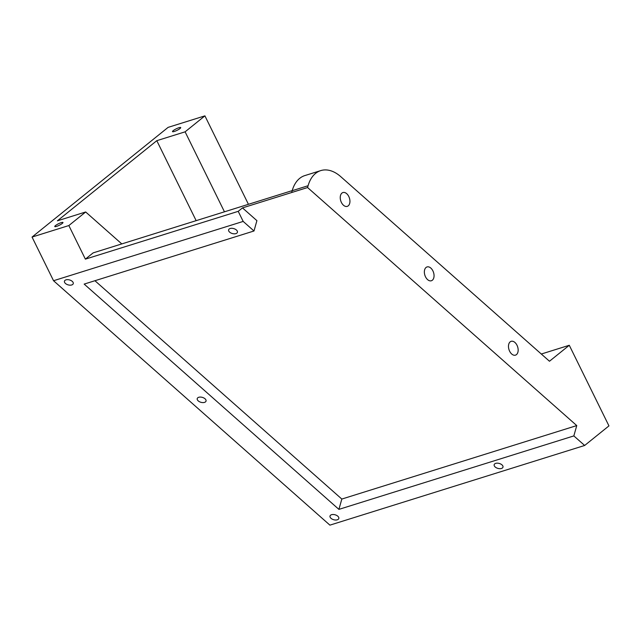 <?xml version="1.0" encoding="UTF-8"?>
<svg xmlns="http://www.w3.org/2000/svg" width="641" height="641" viewBox="0 0 641 641"><rect width="100%" height="100%" fill="white"/><g stroke="black" fill="none" stroke-linecap="round" stroke-linejoin="round"><path stroke-width="0.96" d="M180.009 128.537A4.575 0.857 -26.2 0 0 180.714 127.575A4.575 0.857 -26.2 0 0 177.645 128.184A4.575 0.857 -26.2 0 0 173.214 130.66A4.575 0.857 -26.2 0 0 172.509 131.613A4.575 0.857 -26.2 0 0 175.57 131.004A4.575 0.857 -26.2 0 0 180.009 128.537M62.265 223.461A4.575 0.857 -26.2 0 0 62.97 222.499A4.575 0.857 -26.2 0 0 59.901 223.116A4.575 0.857 -26.2 0 0 55.471 225.584A4.575 0.857 -26.2 0 0 54.765 226.537A4.575 0.857 -26.2 0 0 57.826 225.928A4.575 0.857 -26.2 0 0 62.265 223.461M198.742 397.284A4.575 2.564 -164.2 0 0 197.228 398.598A4.575 2.564 -164.2 0 0 199.447 401.715A4.575 2.564 -164.2 0 0 204.511 402.388A4.575 2.564 -164.2 0 0 206.033 401.082A4.575 2.564 -164.2 0 0 203.814 397.957A4.575 2.564 -164.2 0 0 198.742 397.284M331.525 514.715A4.575 2.564 -164.2 0 0 330.011 516.021A4.575 2.564 -164.2 0 0 332.23 519.146A4.575 2.564 -164.2 0 0 337.294 519.811A4.575 2.564 -164.2 0 0 338.809 518.505A4.575 2.564 -164.2 0 0 336.589 515.38A4.575 2.564 -164.2 0 0 331.525 514.715M65.967 279.861A4.575 2.564 -164.2 0 0 64.453 281.167A4.575 2.564 -164.2 0 0 66.664 284.292A4.575 2.564 -164.2 0 0 71.736 284.957A4.575 2.564 -164.2 0 0 73.25 283.651A4.575 2.564 -164.2 0 0 71.031 280.526A4.575 2.564 -164.2 0 0 65.967 279.861M230.135 228.517A4.575 2.564 -164.2 0 0 228.621 229.823A4.575 2.564 -164.2 0 0 230.832 232.947A4.575 2.564 -164.2 0 0 235.904 233.62A4.575 2.564 -164.2 0 0 237.418 232.306A4.575 2.564 -164.2 0 0 235.199 229.182A4.575 2.564 -164.2 0 0 230.135 228.517M495.693 463.371A4.575 2.564 -164.2 0 0 494.179 464.677A4.575 2.564 -164.2 0 0 496.39 467.802A4.575 2.564 -164.2 0 0 501.462 468.475A4.575 2.564 -164.2 0 0 502.977 467.161A4.575 2.564 -164.2 0 0 500.757 464.036A4.575 2.564 -164.2 0 0 495.693 463.371M348.784 196.483A7.243 4.543 72.6 0 0 342.927 192.548A7.243 4.543 72.6 0 0 341.397 202.436A7.243 4.543 72.6 0 0 347.254 206.37A7.243 4.543 72.6 0 0 348.784 196.483M432.899 270.871A7.243 4.543 72.6 0 0 427.042 266.936A7.243 4.543 72.6 0 0 425.512 276.824A7.243 4.543 72.6 0 0 431.361 280.758A7.243 4.543 72.6 0 0 432.899 270.871M517.007 345.259A7.243 4.543 72.6 0 0 511.157 341.324A7.243 4.543 72.6 0 0 509.627 351.212A7.243 4.543 72.6 0 0 515.476 355.146A7.243 4.543 72.6 0 0 517.007 345.259M541.308 354.024L569.28 345.275L608.95 425.888L584.656 445.471L329.907 525.139L53.54 280.726L32.05 237.058L68.843 225.552L85.678 211.979L57.378 220.833L156.797 140.675L185.105 131.83L204.912 115.861L168.118 127.367L32.05 237.058M248.436 204.311L204.912 115.861M569.28 345.275L549.473 361.244L340.7 176.612A38.107 23.933 72.6 0 0 320.756 170.602A38.107 23.933 72.6 0 0 308.097 185.722L292.192 190.697L291.679 192.516L307.584 187.541L576.756 425.584L573.839 435.912L584.656 445.471M291.679 192.516L242.482 207.9L238.22 211.338L243.179 221.417L253.996 230.984L84.163 284.091L338.905 509.379L573.839 435.912M243.179 221.417L53.54 280.726M238.22 211.338L85.373 259.14L68.843 225.552M253.996 230.984L256.905 220.656L242.482 207.9M94.94 280.726L341.821 499.059L576.756 425.584M341.821 499.059L338.905 509.379M224.454 211.81L185.105 131.83M292.216 190.617L93.145 252.875L85.373 259.14M196.154 220.656L156.797 140.675M121.79 243.917L85.678 211.979M292.192 190.697A38.107 23.933 -107.4 0 1 304.852 175.578L320.756 170.602M307.584 187.541L308.097 185.722"/></g></svg>
